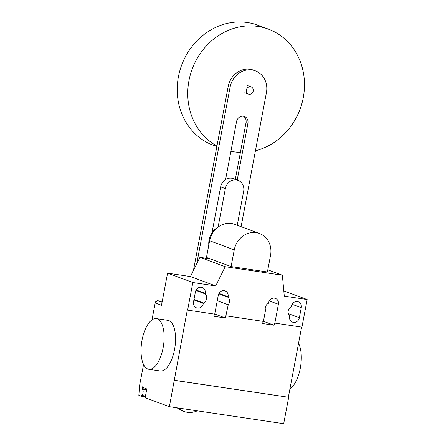 <?xml version="1.0" encoding="UTF-8"?>
<svg xmlns="http://www.w3.org/2000/svg" width="446" height="446" viewBox="0 0 446 446"><rect width="100%" height="100%" fill="white"/><g stroke="black" fill="none" stroke-linecap="round" stroke-linejoin="round"><path stroke-width="0.67" d="M246.37 90.014A3.841 3.451 110.3 0 0 248.461 94.123A3.841 3.451 110.3 0 0 253.228 91.034A3.841 3.451 110.3 0 0 251.131 86.92A3.841 3.451 110.3 0 0 246.37 90.014M255.435 150.77A64.029 57.551 110.3 0 0 303.269 97.663A64.029 57.551 110.3 0 0 268.369 29.118A64.029 57.551 110.3 0 0 188.959 80.648A64.029 57.551 110.3 0 0 216.951 146.043M230.933 151.255A64.029 57.551 110.3 0 0 240.405 152.415M268.369 29.118L257.838 25.216A64.029 57.551 110.3 0 0 178.428 76.745A64.029 57.551 110.3 0 0 213.333 145.29L216.845 146.595M237.239 225.269L243.65 191.351A10.247 9.21 -69.7 0 0 238.064 180.385L233.364 178.64A10.247 9.21 110.3 0 0 220.659 186.885L225.358 188.63L218.094 227.075M211.973 232.862L220.659 186.885M225.358 188.63A10.247 9.21 -69.7 0 1 238.064 180.385M237.205 180.067L247.926 123.336A6.383 5.737 110.3 0 0 244.447 116.506A6.383 5.737 110.3 0 0 236.531 121.641L225.587 179.548M243.466 116.244A6.383 5.737 -69.7 0 1 246.03 122.633L235.31 179.364M196.714 263.87L230.097 87.204A20.349 18.292 -69.7 0 1 255.335 70.825A20.349 18.292 -69.7 0 1 266.424 92.612L241.091 226.696M255.335 70.825L253.44 70.122A20.349 18.292 110.3 0 0 228.201 86.502L193.436 270.499M177.179 407.845A20.349 18.292 110.3 0 0 182.141 410.755L184.036 411.457A20.349 18.292 -69.7 0 1 178.506 408.045M197.266 410.838A20.349 18.292 -69.7 0 1 184.036 411.457M208.812 245.021A17.416 15.655 -69.7 0 1 209.079 239.965A17.416 15.655 -69.7 0 1 217.843 227.259M259.472 233.509L234.841 224.377A20.332 18.275 110.3 0 0 209.62 240.745L206.465 257.448L231.1 266.58L234.256 249.877A20.332 18.275 -69.7 0 1 259.472 233.509A20.332 18.275 -69.7 0 1 270.555 255.279L267.399 271.988L231.1 266.58M142.057 340.047A25.612 11.033 98.5 0 1 156.351 318.617A25.612 11.033 98.5 0 1 163.113 347.852A25.612 11.033 98.5 0 1 148.819 369.282A25.612 11.033 98.5 0 1 142.057 340.047M148.813 369.282L160.242 370.983A25.612 11.033 -81.5 0 0 174.542 349.553A25.612 11.033 -81.5 0 0 167.785 320.317L156.356 318.617M298.536 343.348A25.612 11.033 98.5 0 1 300.286 368.268A25.612 11.033 98.5 0 1 289.961 388.717M291.433 306.224A5.508 4.951 -69.7 0 1 298.262 301.791A5.508 4.951 -69.7 0 1 301.262 307.69L299.366 317.719A5.508 4.951 -69.7 0 1 292.537 322.151A5.508 4.951 -69.7 0 1 289.538 316.259L289.621 315.796A5.508 4.951 -69.7 0 1 291.344 306.686L291.433 306.224M205.154 293.858A5.508 4.951 -69.7 0 1 203.432 302.968L203.348 303.431A5.508 4.951 -69.7 0 1 196.519 307.863A5.508 4.951 -69.7 0 1 193.514 301.964L195.409 291.935A5.508 4.951 -69.7 0 1 202.239 287.503A5.508 4.951 -69.7 0 1 205.244 293.396L205.154 293.858L195.905 290.43M203.432 302.968L193.988 299.467M210.373 258.897L199.942 257.348L190.436 276.559L167.573 273.158L192.839 282.524L187.627 310.115L214.716 314.146L218.272 295.336A5.508 4.951 -69.7 0 1 225.102 290.903A5.508 4.951 -69.7 0 1 228.101 296.802L228.017 297.259A5.508 4.951 -69.7 0 1 228.235 304.802L225.408 317.992L213.974 316.286L214.387 314.101M190.436 276.559L215.702 285.925L192.839 282.524M155.191 302.923A2.559 2.302 -69.7 0 1 157.951 300.755L158.475 300.95A2.559 2.302 110.3 0 0 155.715 303.118L155.191 302.923L151.991 319.849M143.562 364.482L139.565 385.617L138.851 395.368L140.953 396.148L145.357 396.806M162.238 301.396L157.951 300.755M226.15 315.852L263.413 321.399L265.504 310.349A5.508 4.951 -69.7 0 1 268.481 303.28L268.57 302.823A5.508 4.951 -69.7 0 1 275.399 298.391A5.508 4.951 -69.7 0 1 278.399 304.283L274.848 323.099L274.53 322.982L274.1 325.24L262.672 323.54L263.084 321.349M218.769 293.83L228.017 297.259M217.252 300.732L228.235 304.802M214.738 314.034L225.408 317.992M263.435 321.282L274.1 325.24M187.627 310.115L187.309 309.998L169.38 406.685L145.691 397.904A1.282 0.552 98.5 0 1 145.402 396.455L146.589 390.183A1.282 0.552 -81.5 0 0 146.299 388.734L143.138 387.563A1.282 0.552 98.5 0 1 142.854 386.113L142.458 389.224A3.328 1.433 98.5 0 1 143.127 392.257A3.328 1.433 98.5 0 1 141.817 395.468L140.953 396.148M283.807 290.887L307.149 299.539L284.286 296.138L282.363 275.221L267.806 269.824M215.702 285.925L225.208 266.714L282.363 275.221M199.942 257.348L225.208 266.714M274.848 323.099L301.936 327.13L307.149 299.539M167.573 273.158L161.508 305.265L155.715 303.118M174.04 380.232L288.35 397.247L174.358 380.349M301.608 327.08L288.35 397.247M288.668 397.364L283.689 423.7L169.38 406.685M247.926 123.336L246.03 122.633M230.097 87.204L228.201 86.502M234.256 249.877L209.62 240.745M301.262 307.69L292.141 304.306M299.366 317.719L288.328 313.627M205.244 293.396L196.123 290.017M203.348 303.431L193.899 299.929M158.475 300.95L162.071 302.282M269.278 300.905L278.399 304.283M218.986 293.418L228.101 296.802M145.485 396.015L141.817 395.468M146.634 389.843L142.458 389.224M146.611 389.291L142.369 388.656M244.776 92.757L248.461 94.123M247.446 85.554L251.131 86.92"/></g></svg>
